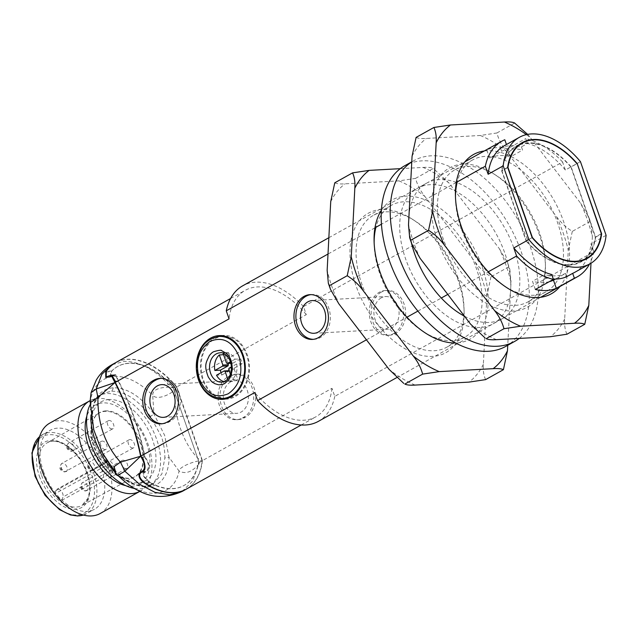<?xml version="1.0" encoding="UTF-8"?>
<svg xmlns="http://www.w3.org/2000/svg" width="638" height="638" viewBox="0 0 638 638"><rect width="100%" height="100%" fill="white"/><g stroke="black" fill="none" stroke-linecap="round" stroke-linejoin="round"><path stroke-width="0.48" stroke-dasharray="3.19 2.39" d="M381.237 292.172A22.426 17.218 -93.1 0 0 371.731 317.724A22.426 17.218 -93.1 0 0 389.651 335.189A22.426 17.218 -93.1 0 0 405.616 311.862A22.426 17.218 -93.1 0 0 387.194 290.418A22.426 17.218 -93.1 0 0 381.237 292.172M393.678 333.538A22.426 17.218 -93.1 0 0 403.184 307.987A22.426 17.218 -93.1 0 0 385.264 290.521A22.426 17.218 -93.1 0 0 379.307 292.276A22.426 17.218 -93.1 0 0 369.793 317.828A22.426 17.218 -93.1 0 0 387.721 335.301A22.426 17.218 -93.1 0 0 393.678 333.538M242.456 417.946L243.66 417.276A22.426 17.218 -93.1 0 0 253.166 391.724A22.426 17.218 -93.1 0 0 235.247 374.251A22.426 17.218 -93.1 0 0 229.289 376.013L228.085 376.683A22.426 17.218 -93.1 0 0 218.571 402.235A22.426 17.218 -93.1 0 0 236.491 419.7A22.426 17.218 -93.1 0 0 242.456 417.946L245.59 417.164A22.426 17.218 -93.1 0 0 255.096 391.612A22.426 17.218 -93.1 0 0 237.176 374.147A22.426 17.218 -93.1 0 0 231.219 375.902L230.015 376.579A22.426 17.218 -93.1 0 0 220.501 402.131A22.426 17.218 -93.1 0 0 238.429 419.597A22.426 17.218 -93.1 0 0 244.386 417.842M224.002 381.596A14.658 11.253 -93.1 0 0 226.586 381.843A14.658 11.253 -93.1 0 0 228.595 381.492L234.114 381.189A14.658 11.253 -93.1 0 0 237.727 379.171L232.208 379.474A14.658 11.253 -93.1 0 0 236.69 363.963L242.209 363.66A14.658 11.253 -93.1 0 0 240.55 358.899L235.031 359.202A14.658 11.253 -93.1 0 0 224.975 352.567A14.658 11.253 -93.1 0 0 222.965 352.918L228.484 352.615A14.658 11.253 -93.1 0 0 224.863 354.632L223.587 354.704M221.075 372.68A14.658 11.253 -93.1 0 0 222.048 374.913L216.529 375.216M601.323 233.699L595.294 237.065L570.914 167.052L576.943 163.687L571.146 166.909A66.4 39.835 60.8 0 0 520.433 144.132M519.396 144.499A66.4 39.835 60.8 0 0 516.262 145.966A66.4 39.835 60.8 0 0 501.635 170.721L526.103 240.989L532.132 237.623L526.334 240.845A65.969 39.572 60.8 0 0 580.779 261.556A65.969 39.572 60.8 0 0 595.294 237.065M507.744 167.603L501.954 170.832L526.334 240.845M570.914 167.052A65.969 39.572 60.8 0 0 516.477 146.341A65.969 39.572 60.8 0 0 501.954 170.832M526.103 240.989A66.4 39.835 60.8 0 0 580.987 261.931A66.4 39.835 60.8 0 0 583.882 260.033M584.735 259.347A66.4 39.835 60.8 0 0 595.613 237.176L571.146 166.909M507.665 167.355L501.635 170.721M595.613 237.176L601.275 234.018M606.1 235.318L591.035 243.724L593.842 251.763L334.767 396.365L331.967 388.319L202.429 460.62L176.774 386.931L306.304 314.63L303.505 306.583L562.572 161.988L565.372 170.027L580.436 161.621M551.718 274.5L545.697 277.857A72.437 43.456 60.8 0 0 553.29 279.021M574.894 272.251A72.437 43.456 60.8 0 0 591.035 243.724M366.443 339.815L406.932 317.214M417.882 311.097L441.297 298.034M447.772 294.413L488.269 271.812M456.298 182.428L381.468 224.193M374.961 227.83L328.004 254.036M565.372 170.027A72.437 43.456 60.8 0 0 527.459 143.486L521.437 146.852A72.437 43.456 60.8 0 0 500.471 148L506.5 144.635A72.437 43.456 60.8 0 0 504.283 145.735M562.572 161.988A77.613 46.558 60.8 0 0 525.76 138.606L527.459 143.486M303.505 306.583A77.613 46.558 60.8 0 0 242.695 285.816M504.794 139.762L486.722 149.85A77.613 46.558 -119.2 0 1 507.689 148.694L525.76 138.606M306.304 314.63A72.437 43.456 60.8 0 0 245.215 290.338A72.437 43.456 60.8 0 0 229.074 318.864M176.774 386.931A72.437 43.456 60.8 0 0 115.677 362.639M145.273 483.221L150.799 482.91A68.13 40.872 60.8 0 0 184.191 485.382A68.13 40.872 60.8 0 0 198.912 461.808L172.571 386.165A68.13 40.872 60.8 0 0 117.783 366.403A68.13 40.872 60.8 0 0 111.833 371.029L110.398 376.707L115.725 374.721L118.668 381.261A241.467 185.403 86.9 0 1 145.009 456.904L141.835 457.438M202.429 460.62A72.437 43.456 -119.2 0 1 186.288 489.147M331.967 388.319A72.437 43.456 -119.2 0 1 315.826 416.845A72.437 43.456 -119.2 0 1 254.729 392.553M334.767 396.365A77.613 46.558 -119.2 0 1 318.346 421.367M593.842 251.763A77.613 46.558 -119.2 0 1 589.488 264.1M566.656 276.709L565.523 273.447L555.467 279.061M545.697 277.857L544.557 274.595A68.992 41.382 60.8 0 0 565.523 273.447M535.346 289.461L532.507 281.318L544.557 274.595M313.378 339.336A22.426 17.218 -93.1 0 0 314.343 339.32A22.426 17.218 -93.1 0 0 320.3 337.566A22.426 17.218 -93.1 0 0 329.814 312.006A22.426 17.218 -93.1 0 0 311.894 294.541A22.426 17.218 -93.1 0 0 310.929 294.628M162.156 423.744A22.426 17.218 -93.1 0 0 163.121 423.728A22.426 17.218 -93.1 0 0 169.078 421.965L170.282 421.295A22.426 17.218 -93.1 0 0 179.796 395.743A22.426 17.218 -93.1 0 0 161.869 378.278A22.426 17.218 -93.1 0 0 160.912 378.366M220.74 398.495A31.908 24.499 86.9 0 1 200.627 370.423A31.908 24.499 86.9 0 1 214.727 337.893A31.908 24.499 86.9 0 1 217.351 336.657M221.147 335.62A31.908 24.499 86.9 0 1 223.204 335.389A31.908 24.499 86.9 0 1 249.418 365.909A31.908 24.499 86.9 0 1 226.697 399.109A31.908 24.499 86.9 0 1 224.624 399.109M500.471 148L501.612 151.262L489.561 157.985L486.722 149.85M521.437 146.852L522.57 150.113A68.992 41.382 60.8 0 0 501.612 151.262M507.689 148.694L510.52 156.836L522.57 150.113M489.561 157.985A68.992 41.382 -119.2 0 1 510.52 156.836M198.912 461.808L172.571 386.165M150.799 482.91C143.398 476.913 141.7 473.3 145.703 472.072L146.341 471.713C152.283 467.175 147.155 460.437 145.257 457.247M145.009 456.904L144.714 457.079C146.493 460.15 151.605 466.888 145.631 471.474L144.938 471.865C140.934 472.918 142.561 476.538 149.826 482.719A68.13 40.872 60.8 0 0 183.888 485.55A68.13 40.872 60.8 0 0 198.609 461.976M172.268 386.333A68.13 40.872 60.8 0 0 117.48 366.571A68.13 40.872 60.8 0 0 111.14 371.619L109.896 377.289L115.303 375.272L118.668 381.261M549.294 281.677A68.992 41.382 -119.2 0 1 532.507 281.318M225.047 336.242A31.047 23.837 86.9 0 1 248.278 361.579A31.047 23.837 86.9 0 1 234.904 395.815A31.047 23.837 86.9 0 1 228.436 398.064M226.649 398.248A31.047 23.837 86.9 0 1 201.153 368.557A31.047 23.837 86.9 0 1 223.252 336.25M118.365 381.428L118.413 381.516A241.467 185.403 86.9 0 1 144.69 456.975L144.714 457.079M186.137 489.226A72.437 43.456 60.8 0 0 202.134 460.788L176.471 387.099A72.437 43.456 60.8 0 0 115.526 362.719M117.839 475.342L117.009 474.441C141.612 500.942 173.528 499.163 179.071 471.027C185.315 474.305 191.695 472.224 198.219 464.783L202.134 460.788L200.531 460.756C194.654 460.947 179.214 466.729 179.071 471.027L169.006 457.279L164.652 435.387L153.957 414.054L152.705 395.345C157.474 401.055 173.026 393.375 175.41 388.614L176.471 387.099L171.239 387.298C164.811 386.923 152.386 387.88 152.705 395.345C139.794 382.361 127.05 376.037 114.481 376.372C102.136 377.401 94.193 384.874 90.644 398.766L91.067 392.633M182.149 491.459L192.788 480.964L198.219 464.783L200.531 460.756C183.321 445.523 172.707 414.493 175.41 388.614L171.239 387.298C155.512 369.777 139.698 361.156 123.804 361.451L111.722 364.856M102.614 453.379L106.961 460.708C109.776 465.66 115.813 473.316 117.009 474.441L115.901 473.244M90.094 401.605L90.644 398.766L91.88 417.427L93.65 429.262M106.666 460.588L106.961 460.708C119.832 478.197 133.422 486.946 147.729 486.954C154.412 486.347 159.476 483.692 162.929 478.994C165.17 475.733 166.598 472.918 167.212 470.549C168.584 465.58 169.182 461.162 169.006 457.279L164.851 457.94C164.963 451.138 163.838 444.056 161.486 436.687L150.409 416.447L153.957 414.054C141.126 396.565 127.528 387.8 113.173 387.76C99.4 389.332 92.303 399.221 91.88 417.427L91.585 419.102M134.482 488.453A51.742 31.039 60.8 0 0 140.153 488.804A51.742 31.039 60.8 0 0 148.79 486.371A51.742 31.039 60.8 0 0 150.672 426.064A51.742 31.039 60.8 0 0 98.356 396.007A51.742 31.039 60.8 0 0 90.173 404.699M109.066 399.532A45.274 27.163 60.8 0 0 101.506 401.661A45.274 27.163 60.8 0 0 99.855 454.431A45.274 27.163 60.8 0 0 145.639 480.725A45.274 27.163 60.8 0 0 150.177 433.704A45.274 27.163 60.8 0 0 109.066 399.532M125.686 485.63A45.274 27.163 60.8 0 0 139.61 484.09A45.274 27.163 60.8 0 0 144.156 437.07A45.274 27.163 60.8 0 0 103.037 402.897A45.274 27.163 60.8 0 0 95.477 405.018A45.274 27.163 60.8 0 0 86.856 416.072M140.153 491.196L139.937 491.316A51.742 31.039 60.8 0 0 140.153 491.196A51.742 31.039 60.8 0 0 142.21 431.192A51.742 31.039 60.8 0 0 90.094 400.624M100.19 513.502A51.742 31.039 60.8 0 0 102.072 453.195A51.742 31.039 60.8 0 0 49.748 423.138M43.4 471.362A45.274 27.163 60.8 0 0 94.424 509.307A45.274 27.163 60.8 0 0 96.075 456.537A45.274 27.163 60.8 0 0 50.29 430.243A45.274 27.163 60.8 0 0 43.4 471.362M35.465 476.347C42.539 497.784 62.58 516.262 77.278 514.89C92.358 514.627 99.018 494.689 91.178 473.292C84.104 451.856 64.063 433.377 49.365 434.749C34.292 435.012 27.625 454.958 35.465 476.347M39.317 476.139L41.693 481.961L47.005 491.132L52.914 498.286L59.805 504.14C62.723 506.189 65.602 507.617 68.425 508.43L73.785 509.363L80.547 508.127L83.761 506.101L86.234 503.422L88.307 499.634L90.117 491.061L89.902 484.473L85.899 469.799L81.281 460.987L76.871 454.862L71.281 449.008L66.966 445.587L62.476 442.924L57.141 440.914L52.228 440.26L47.483 440.986C41.111 442.278 37.108 452.151 37.642 451.967L36.573 457.821L36.565 463.252L37.538 469.879L39.317 476.139M61.846 500.32L112.312 472.503A36.462 21.867 60.8 0 0 132.664 477.655A36.462 21.867 60.8 0 0 134.586 476.793A36.462 21.867 60.8 0 0 138.422 438.968A36.462 21.867 60.8 0 0 105.262 411.343A36.462 21.867 60.8 0 0 99.049 413.129A36.462 21.867 60.8 0 0 97.311 414.317A36.462 21.867 60.8 0 0 93.619 446.169A36.462 21.867 60.8 0 0 105.286 466.027L54.82 493.844A35.824 21.493 60.8 0 0 61.846 500.32L62.939 497.058L113.548 468.81L112.312 472.503A36.462 21.867 -119.2 0 1 105.286 466.027L106.522 462.335L55.913 490.582A5.176 3.102 -119.2 0 1 56.902 489.298A5.176 3.102 -119.2 0 1 61.423 491.236A5.176 3.102 -119.2 0 1 62.939 497.058M105.836 410.888A36.581 21.939 60.8 0 0 97.861 413.871A36.581 21.939 60.8 0 0 98.396 455.245A36.581 21.939 60.8 0 0 133.326 477.415A36.581 21.939 60.8 0 0 139.794 440.212A36.581 21.939 60.8 0 0 105.836 410.888M54.82 493.844L55.913 490.582M113.548 468.81A5.176 3.102 60.8 0 0 112.033 462.989A5.176 3.102 60.8 0 0 107.511 461.051A5.176 3.102 60.8 0 0 106.522 462.335M132.824 448.028A4.602 2.759 -119.2 0 1 128.645 444.55A4.602 2.759 -119.2 0 1 129.107 439.773A4.602 2.759 -119.2 0 1 133.757 442.445A4.602 2.759 -119.2 0 1 133.589 447.812A4.602 2.759 -119.2 0 1 132.824 448.028M125.941 468.619A4.602 2.759 -119.2 0 1 121.762 465.15A4.602 2.759 -119.2 0 1 122.225 460.373A4.602 2.759 -119.2 0 1 126.874 463.044A4.602 2.759 -119.2 0 1 126.707 468.404A4.602 2.759 -119.2 0 1 125.941 468.619M112.121 428.943A4.602 2.759 -119.2 0 1 107.942 425.474A4.602 2.759 -119.2 0 1 108.404 420.697A4.602 2.759 -119.2 0 1 113.062 423.369A4.602 2.759 -119.2 0 1 112.886 428.728A4.602 2.759 -119.2 0 1 112.121 428.943M105.238 449.535A4.602 2.759 -119.2 0 1 101.059 446.066A4.602 2.759 -119.2 0 1 101.522 441.289A4.602 2.759 -119.2 0 1 106.171 443.96A4.602 2.759 -119.2 0 1 106.004 449.319A4.602 2.759 -119.2 0 1 105.238 449.535M229.018 368.246L234.537 367.943A4.314 3.31 86.9 0 1 234.21 369.067L228.691 369.37M236.69 363.963L231.45 366.882M230.406 374.299L232.208 379.474M234.21 369.067L237.727 379.171M240.55 358.899L232.878 363.181A4.314 3.31 -93.1 0 0 232.001 362.719L228.484 352.615M224.863 354.632L227.933 363.453M222.048 374.913L229.712 370.63A4.314 3.31 -93.1 0 0 230.597 371.085L234.114 381.189M234.537 367.943L242.209 363.66M235.031 359.202L230.47 361.746M230.916 363.285L232.878 363.181M230.597 371.085L229.313 371.156M227.71 378.948L228.595 381.492M229.712 370.63L229.146 370.662M232.001 362.719L226.482 363.022M230.621 381.899A16.389 12.585 -93.1 0 0 223.667 400.576A16.389 12.585 -93.1 0 0 236.77 413.336A16.389 12.585 -93.1 0 0 248.429 396.294A16.389 12.585 -93.1 0 0 234.975 380.615A16.389 12.585 -93.1 0 0 230.621 381.899M381.245 297.834A16.389 12.585 -93.1 0 0 374.291 316.504A16.389 12.585 -93.1 0 0 387.386 329.272A16.389 12.585 -93.1 0 0 399.053 312.221A16.389 12.585 -93.1 0 0 385.591 296.55A16.389 12.585 -93.1 0 0 381.245 297.834M381.412 210.237A79.774 47.85 -119.2 0 1 472.463 245.383A79.774 47.85 -119.2 0 1 456.704 342.925A79.774 47.85 -119.2 0 1 455.492 342.973M400.297 168.671L423.066 167.427A117.193 70.3 -119.2 0 1 449.024 183.042L499.379 248.74A117.193 70.3 -119.2 0 1 511.03 282.187L507.744 345.278M334.767 182.803C336.776 183.816 340.206 184.159 345.038 183.832L398.965 180.873L415.545 178.377C417.268 184.757 420.394 190.794 424.924 196.496L475.278 262.194C479.561 268 484.792 272.865 490.965 276.788L508.765 266.851L509.826 269.212L511.03 282.187M490.965 276.788L486.93 295.641L483.357 364.29C482.926 370.359 483.684 375.471 485.622 379.618M415.545 178.377L433.338 168.448L449.024 183.042M499.379 248.74L507.704 263.111L508.765 266.851M423.066 167.427C427.899 167.1 431.328 167.443 433.338 168.448L434.406 169.07M374.139 242.56A75.459 45.266 60.8 0 0 374.155 244.147A75.459 45.266 60.8 0 0 422.827 331.345A75.459 45.266 60.8 0 0 452.31 340.636A75.459 45.266 60.8 0 0 464.903 337.095A75.459 45.266 60.8 0 0 467.654 249.139A75.459 45.266 60.8 0 0 391.349 205.316A75.459 45.266 60.8 0 0 375.926 227.287M385.878 211.856A75.459 45.266 -119.2 0 1 415.354 221.155A75.459 45.266 -119.2 0 1 464.025 308.353A75.459 45.266 -119.2 0 1 446.831 347.184A75.459 45.266 -119.2 0 1 434.231 350.725A75.459 45.266 -119.2 0 1 365.71 293.775A75.459 45.266 -119.2 0 1 373.278 215.405A75.459 45.266 -119.2 0 1 385.878 211.856M381.484 209.575A79.774 47.85 60.8 0 0 352.838 275.058A79.774 47.85 60.8 0 0 416.829 354.074A79.774 47.85 60.8 0 0 464.097 311.575A79.774 47.85 60.8 0 0 412.642 219.4A79.774 47.85 60.8 0 0 381.484 209.575M415.123 385.073A117.193 70.3 -119.2 0 1 389.156 369.45M338.802 303.76A117.193 70.3 -119.2 0 1 327.158 270.313M330.723 201.656A117.193 70.3 -119.2 0 1 345.038 183.832M398.965 180.873A117.193 70.3 -119.2 0 1 424.924 196.496M475.278 262.194A117.193 70.3 -119.2 0 1 486.93 295.641M483.357 364.29A117.193 70.3 -119.2 0 1 469.042 382.114M484.298 150.967A79.774 47.85 -119.2 0 1 554.263 200.803A79.774 47.85 -119.2 0 1 559.957 286.51M526.39 134.634A117.193 70.3 -119.2 0 1 530.361 137.648L580.716 203.339A117.193 70.3 -119.2 0 1 592.359 236.786L590.987 263.231M416.104 137.409C418.113 138.414 421.535 138.757 426.375 138.43L480.302 135.479L496.874 132.983C498.597 139.363 501.731 145.4 506.261 151.094L556.615 216.792C560.898 222.606 566.129 227.471 572.302 231.387L590.102 221.458L591.163 223.81L592.359 236.786M572.302 231.387L568.267 250.24L564.694 318.888C564.263 324.965 565.013 330.069 566.959 334.224M496.874 132.983L514.675 123.046L515.743 123.668M527.65 134.371L530.361 137.648M580.716 203.339L589.034 217.718L590.102 221.458M455.476 197.166A75.459 45.266 60.8 0 0 455.492 198.745A75.459 45.266 60.8 0 0 504.164 285.944A75.459 45.266 60.8 0 0 533.647 295.242A75.459 45.266 60.8 0 0 546.24 291.694A75.459 45.266 60.8 0 0 548.991 203.745A75.459 45.266 60.8 0 0 472.686 159.915A75.459 45.266 60.8 0 0 457.263 181.894M467.207 166.462A75.459 45.266 -119.2 0 1 496.691 175.753A75.459 45.266 -119.2 0 1 545.362 262.952A75.459 45.266 -119.2 0 1 528.168 301.782A75.459 45.266 -119.2 0 1 515.568 305.331A75.459 45.266 -119.2 0 1 447.039 248.373A75.459 45.266 -119.2 0 1 454.615 170.003A75.459 45.266 -119.2 0 1 467.207 166.462M462.813 164.173A79.774 47.85 60.8 0 0 434.175 229.664A79.774 47.85 60.8 0 0 498.166 308.672A79.774 47.85 60.8 0 0 545.434 266.182A79.774 47.85 60.8 0 0 493.979 173.999A79.774 47.85 60.8 0 0 462.813 164.173M496.452 339.671A117.193 70.3 -119.2 0 1 470.493 324.056M420.139 258.358A117.193 70.3 -119.2 0 1 408.495 224.911M412.06 156.262A117.193 70.3 -119.2 0 1 426.375 138.43M480.302 135.479A117.193 70.3 -119.2 0 1 506.261 151.094M556.615 216.792A117.193 70.3 -119.2 0 1 568.267 250.24M564.694 318.888A117.193 70.3 -119.2 0 1 550.379 336.72M519.228 338.427A103.484 62.077 60.8 0 0 520.752 224.967A103.484 62.077 60.8 0 0 424.294 156.725A103.484 62.077 60.8 0 0 413.839 160.664A103.484 62.077 60.8 0 0 411.765 161.908M464.48 316.209A77.613 46.558 60.8 0 0 502.106 318.801A77.613 46.558 60.8 0 0 508.151 234.481A77.613 46.558 60.8 0 0 434.295 180.299A77.613 46.558 60.8 0 0 426.447 183.258A77.613 46.558 60.8 0 0 408.966 215.835M408.775 219.544A77.613 46.558 60.8 0 0 411.454 242.982M505.679 346.434A103.484 62.077 60.8 0 0 513.742 234.01A103.484 62.077 60.8 0 0 415.258 161.765A103.484 62.077 60.8 0 0 404.803 165.705M425.251 185.339A77.613 46.558 60.8 0 0 417.411 188.298A77.613 46.558 60.8 0 0 414.588 278.766A77.613 46.558 60.8 0 0 493.07 323.841A77.613 46.558 60.8 0 0 499.115 239.529A77.613 46.558 60.8 0 0 425.251 185.339M245.59 417.164L243.66 417.276M231.219 375.902L229.289 376.013M230.015 376.579L228.085 376.683M224.975 352.567L220.014 352.838A14.658 11.253 86.9 0 1 230.071 359.473A14.658 11.253 86.9 0 1 230.98 374.179A14.658 11.253 86.9 0 1 221.617 382.114L226.586 381.843M111.833 371.029L106.307 371.332M167.148 422.077L169.078 421.965M168.352 421.399L170.282 421.295M115.271 381.133L118.684 380.95M112.264 376.053L108.827 376.245M109.648 375.878L112.91 375.694M141.58 472.303L145.703 472.072M142.218 471.945L146.341 471.713M149.826 482.719L144.922 482.982M105.932 371.906L111.14 371.619M144.938 471.865L142.083 472.016M145.631 471.474L142.713 471.634M144.69 456.975L141.644 457.143M115.271 381.684L118.413 381.516M112.471 376.253L108.388 376.476M111.778 376.635L110.398 376.707M222.51 398.479A31.047 23.837 86.9 0 1 197.014 368.78A31.047 23.837 86.9 0 1 219.113 336.481M113.173 387.76A4.314 3.31 86.9 0 1 111.251 391.198L102.614 393.63L94.663 401.892L90.995 414.915M150.409 416.447C138.087 399.659 125.032 391.238 111.251 391.198M117.352 474.839L131.109 483.771L144.411 486.427L153.04 484.003L161.869 473.986L164.851 457.94M83.387 515.049A45.274 27.163 60.8 0 0 86.593 513.678A45.274 27.163 60.8 0 0 88.243 460.907A45.274 27.163 60.8 0 0 42.459 434.614A45.274 27.163 60.8 0 0 39.62 436.623M41.63 475.398A35.808 21.477 60.8 0 0 81.863 505.471A35.808 21.477 60.8 0 0 83.291 463.674A35.808 21.477 60.8 0 0 46.965 442.947A35.808 21.477 60.8 0 0 41.63 475.398M65.57 471.681A4.602 2.759 60.8 0 0 66.336 471.466A4.602 2.759 60.8 0 0 66.504 466.099A4.602 2.759 60.8 0 0 61.854 463.427A4.602 2.759 60.8 0 0 61.392 468.204A4.602 2.759 60.8 0 0 65.57 471.681M62.053 469.847A1.148 0.694 -119.2 0 1 60.865 468.3A1.148 0.694 -119.2 0 1 62.141 468.228A1.148 0.694 -119.2 0 1 62.053 469.847M72.453 451.082A4.602 2.759 60.8 0 0 73.218 450.867A4.602 2.759 60.8 0 0 73.386 445.507A4.602 2.759 60.8 0 0 68.737 442.836A4.602 2.759 60.8 0 0 68.274 447.613A4.602 2.759 60.8 0 0 72.453 451.082M68.936 449.256A1.148 0.694 -119.2 0 1 67.748 447.701A1.148 0.694 -119.2 0 1 69.024 447.629A1.148 0.694 -119.2 0 1 68.936 449.256M86.274 490.758A4.602 2.759 60.8 0 0 87.039 490.542A4.602 2.759 60.8 0 0 87.207 485.183A4.602 2.759 60.8 0 0 82.557 482.511A4.602 2.759 60.8 0 0 82.095 487.288A4.602 2.759 60.8 0 0 86.274 490.758M82.757 488.931A1.148 0.694 -119.2 0 1 81.568 487.376A1.148 0.694 -119.2 0 1 82.844 487.312A1.148 0.694 -119.2 0 1 82.757 488.931M93.156 470.166A4.602 2.759 60.8 0 0 93.922 469.951A4.602 2.759 60.8 0 0 94.089 464.592A4.602 2.759 60.8 0 0 89.44 461.92A4.602 2.759 60.8 0 0 88.977 466.697A4.602 2.759 60.8 0 0 93.156 470.166M89.639 468.34A1.148 0.694 -119.2 0 1 88.451 466.785A1.148 0.694 -119.2 0 1 89.727 466.713A1.148 0.694 -119.2 0 1 89.639 468.34M387.721 335.301L389.651 335.189M385.264 290.521L387.194 290.418M235.247 374.251L237.176 374.147M236.491 419.7L238.429 419.597M582.845 260.4L580.779 261.556M518.542 145.185L516.477 146.341M522.291 142.601L516.262 145.966M587.016 258.565L580.987 261.931M328.849 237.727L464.998 161.741M230.621 298.48L245.215 290.338M301.232 424.996L315.826 416.845M396.565 377.704L540.657 297.284M312.413 339.424L314.343 339.32M309.964 294.652L311.894 294.541M161.191 423.831L163.121 423.728M159.939 378.382L161.869 378.278M222.558 399.34L226.697 399.109M219.065 335.62L223.204 335.389M115.725 374.721L111.666 374.945M115.303 375.272L113.389 375.375M109.896 377.289L105.764 377.521M106.929 460.596L102.128 452.414M93.794 429.86C92.526 424.461 91.944 420.53 92.039 418.05L93.236 407.235C95.078 400.56 98.204 396.023 102.614 393.63L98.356 396.007M106.969 460.66L117.392 472.846L125.965 479.688C137.106 486.491 146.134 487.926 153.04 484.003L148.79 486.371M139.61 484.09L145.639 480.725M95.477 405.018L101.506 401.661M83.426 515.057L94.424 509.307M39.628 436.583L50.29 430.243M134.586 476.793L81.863 505.471L87.892 498.374L89.456 492.018C90.102 486.012 89.113 479.417 86.481 472.216C79.088 450.58 56.623 435.77 46.965 442.947L99.049 413.129M132.664 477.655L133.326 477.415M97.311 414.317L97.861 413.871M107.511 461.051L56.902 489.298M101.522 441.289L61.854 463.427C58.497 467.558 59.43 470.397 64.653 471.953L106.004 449.319M108.404 420.697L68.737 442.836C65.379 446.967 66.312 449.806 71.536 451.353L112.886 428.728M122.225 460.373L82.557 482.511C79.2 486.642 80.133 489.482 85.356 491.029L126.707 468.404M129.107 439.773L89.44 461.92C86.082 466.051 87.015 468.89 92.239 470.437L133.589 447.812M163.392 417.364L236.77 413.336M161.597 384.642L234.975 380.615M314.016 333.291L387.386 329.272M312.221 300.57L385.591 296.55M391.349 205.316L373.278 215.405M464.903 337.095L446.831 347.184M507.704 263.111L509.826 269.212M422.827 331.345L425.538 333.1M374.155 244.147L374.083 240.917M415.354 221.155L412.642 219.4M464.025 308.353L464.097 311.575M472.686 159.915L454.615 170.003M546.24 291.694L528.168 301.782M589.034 217.718L591.163 223.81M504.164 285.944L506.875 287.698M455.492 198.745L455.42 195.523M496.691 175.753L493.979 173.999M545.362 262.952L545.434 266.182M413.839 160.664L411.773 161.821M426.447 183.258L417.411 188.298M502.106 318.801L493.07 323.841"/><path stroke-width="0.96" d="M223.587 354.704L219.344 354.935A14.658 11.253 -93.1 0 0 214.87 370.455L220.389 370.152A14.658 11.253 -93.1 0 0 221.075 372.68M229.146 370.662L224.201 370.933L216.529 375.216A14.658 11.253 -93.1 0 0 224.002 381.596M576.943 163.687A65.969 39.572 60.8 0 0 522.498 142.976A65.969 39.572 60.8 0 0 507.984 167.467L532.363 237.48A65.969 39.572 60.8 0 0 586.8 258.191A65.969 39.572 60.8 0 0 601.323 233.699L577.175 163.551A66.4 39.835 60.8 0 0 522.291 142.601A66.4 39.835 60.8 0 0 507.665 167.355L532.132 237.623A66.4 39.835 60.8 0 0 587.016 258.565A66.4 39.835 60.8 0 0 601.642 233.811L577.175 163.551M520.433 144.132A66.4 39.835 60.8 0 0 519.396 144.499M583.882 260.033A66.4 39.835 60.8 0 0 584.735 259.347M580.436 161.621A72.437 43.456 60.8 0 0 519.348 137.329A72.437 43.456 60.8 0 0 503.207 165.856L528.862 239.545A72.437 43.456 60.8 0 0 589.959 263.837A72.437 43.456 60.8 0 0 606.1 235.318L580.436 161.621M528.862 239.545L513.805 247.959A72.437 43.456 60.8 0 0 551.718 274.5L553.417 279.372A77.613 46.558 -119.2 0 1 516.605 255.998L513.805 247.959M553.29 279.021A72.437 43.456 60.8 0 0 566.656 276.709L572.685 273.351A72.437 43.456 60.8 0 0 574.894 272.251L589.959 263.837M304.007 296.407A22.426 17.218 86.9 0 1 309.964 294.652A22.426 17.218 86.9 0 1 328.379 316.097A22.426 17.218 86.9 0 1 312.413 339.424A22.426 17.218 86.9 0 1 294.493 321.959A22.426 17.218 86.9 0 1 304.007 296.407M167.148 422.077A22.426 17.218 86.9 0 1 161.191 423.831A22.426 17.218 86.9 0 1 143.271 406.366A22.426 17.218 86.9 0 1 152.777 380.814L153.981 380.136A22.426 17.218 86.9 0 1 159.939 378.382A22.426 17.218 86.9 0 1 177.866 395.847A22.426 17.218 86.9 0 1 168.352 421.399L167.148 422.077M210.588 338.116A31.908 24.499 86.9 0 1 219.065 335.62A31.908 24.499 86.9 0 1 245.279 366.14A31.908 24.499 86.9 0 1 222.558 399.34A31.908 24.499 86.9 0 1 197.054 374.482A31.908 24.499 86.9 0 1 210.588 338.116M328.004 254.036L226.267 310.818L229.074 318.864L115.271 382.377A241.467 185.403 86.9 0 1 140.934 456.066L254.729 392.553L257.537 400.6L366.443 339.815M406.932 317.214L417.882 311.097M441.297 298.034L447.772 294.413M488.269 271.812L516.605 255.998M503.207 165.856L488.142 174.262L485.343 166.223L456.298 182.428M381.468 224.193L374.961 227.83M519.348 137.329L504.283 145.735A72.437 43.456 60.8 0 0 488.142 174.262M328.849 237.727L242.695 285.816A77.613 46.558 60.8 0 0 226.267 310.818M485.343 166.223A77.613 46.558 -119.2 0 1 501.763 141.221A77.613 46.558 -119.2 0 1 504.794 139.762L506.46 144.523M230.621 298.48L115.677 362.639A72.437 43.456 60.8 0 0 106.307 371.332L106.219 376.938L111.674 374.961L115.271 381.133L115.271 382.377M301.232 424.996L186.288 489.147A72.437 43.456 -119.2 0 1 145.273 483.221C136.795 476.578 139.913 473.3 141.58 472.303L142.218 471.945C145.336 470.78 145.855 467.104 143.789 460.907L140.934 456.066M396.565 377.704L318.346 421.367A77.613 46.558 -119.2 0 1 257.537 400.6M589.488 264.1A77.613 46.558 -119.2 0 1 577.414 276.764A77.613 46.558 -119.2 0 1 574.383 278.224L556.304 288.312A77.613 46.558 -119.2 0 1 535.346 289.461L553.417 279.372M572.685 273.351L574.383 278.224M555.467 279.061L553.473 280.17L556.304 288.312M310.929 294.628A22.426 17.218 -93.1 0 0 305.937 296.295A22.426 17.218 -93.1 0 0 296.311 321.233A22.426 17.218 -93.1 0 0 313.378 339.336M160.912 378.366A22.426 17.218 -93.1 0 0 155.911 380.033L154.707 380.703A22.426 17.218 -93.1 0 0 145.089 405.64A22.426 17.218 -93.1 0 0 162.156 423.744M217.351 336.657A31.908 24.499 86.9 0 1 221.147 335.62M224.624 399.109A31.908 24.499 86.9 0 1 220.74 398.495M553.473 280.17A68.992 41.382 -119.2 0 1 549.294 281.677M228.436 398.064A31.047 23.837 86.9 0 1 226.649 398.248L222.51 398.479C207.502 397.426 198.793 387.497 196.408 368.7C196.823 349.871 204.391 339.129 219.113 336.481A31.047 23.837 86.9 0 1 242.504 355.374A31.047 23.837 86.9 0 1 230.765 396.046A31.047 23.837 86.9 0 1 222.51 398.479M219.113 336.481L223.252 336.25A31.047 23.837 86.9 0 1 225.047 336.242M115.526 362.719A72.437 43.456 60.8 0 0 115.374 362.807A72.437 43.456 60.8 0 0 105.725 371.914L105.764 377.521L111.291 375.495L114.976 382.545A241.467 185.403 86.9 0 1 140.639 456.242L141.245 457.167C144.946 463.682 145.52 468.156 142.968 470.605L140.854 472.088C138.606 473.452 138.374 475.717 140.169 478.899C141.66 480.916 143.079 482.28 144.411 483.014A72.437 43.456 60.8 0 0 185.985 489.314A72.437 43.456 60.8 0 0 186.137 489.226M115.374 362.807L111.714 364.848C105.198 368.565 100.038 373.669 96.218 380.16L91.067 392.633L96.226 388.973L114.976 382.545L97.909 397.402L92.414 401.35L90.094 401.605L93.794 429.853L102.614 453.379M102.136 452.422L115.901 473.244L114.122 466.601L120.462 462.159L140.639 456.242L124.873 471.235L117.839 475.342M111.714 364.856L101.817 374.346L96.226 388.973L97.909 397.402C97.566 423.393 105.079 444.973 120.462 462.159L124.873 471.235L139.594 484.266L154.962 492.353L169.636 494.793L182.332 491.356C166.335 498.557 151.286 498.087 137.178 489.952C131.731 487.36 125.311 482.527 117.926 475.43L115.901 473.244M230.047 358.149L231.634 362.209L232.399 368.916L230.948 375.91L228.922 379.602L225.19 383.143C223.667 384.331 221.402 384.858 218.387 384.738L214.799 383.677C212.279 381.827 212.55 383.454 208.275 376.986C203.65 364.832 206.234 362.504 209.296 355.685C210.731 353.787 212.135 352.479 213.507 351.769C218.786 350.174 221.561 349.855 221.833 350.796L226.466 353.476C228.125 355.422 227.511 353.851 230.047 358.149M91.585 419.102L90.819 419.684C91.84 433.409 96.665 447.262 105.294 461.226L106.961 460.708M90.173 404.699A51.742 31.039 60.8 0 0 95.54 454.615A51.742 31.039 60.8 0 0 134.482 488.453M86.856 416.072A45.274 27.163 60.8 0 0 88.586 446.145A45.274 27.163 60.8 0 0 125.686 485.63M81.839 447.828A51.742 31.039 60.8 0 0 139.929 491.316L100.19 513.502A51.742 31.039 60.8 0 1 41.869 470.134A51.742 31.039 60.8 0 1 49.748 423.138L89.719 400.831A51.742 31.039 60.8 0 0 81.839 447.828M230.406 374.299L228.691 369.37A4.314 3.31 -93.1 0 0 229.018 368.246L231.45 366.882M227.933 363.453L228.38 364.737A4.314 3.31 -93.1 0 0 228.061 365.869L220.389 370.152M230.47 361.746L227.359 363.477L230.916 363.285M229.313 371.156L225.078 371.388L227.71 378.948M224.201 370.933A4.314 3.31 -93.1 0 0 225.078 371.388M228.061 365.869L222.542 366.172L214.87 370.455M228.38 364.737L222.869 365.04A4.314 3.31 -93.1 0 0 222.542 366.172M219.344 354.935L222.869 365.04M227.359 363.477A4.314 3.31 -93.1 0 0 226.482 363.022L223.093 353.3M157.243 385.926A16.389 12.585 86.9 0 1 161.597 384.642A16.389 12.585 86.9 0 1 175.059 400.313A16.389 12.585 86.9 0 1 163.392 417.364A16.389 12.585 86.9 0 1 150.297 404.596A16.389 12.585 86.9 0 1 157.243 385.926M307.867 301.854A16.389 12.585 86.9 0 1 312.221 300.57A16.389 12.585 86.9 0 1 325.683 316.241A16.389 12.585 86.9 0 1 314.016 333.291A16.389 12.585 86.9 0 1 300.921 320.531A16.389 12.585 86.9 0 1 307.867 301.854M455.492 342.973A79.774 47.85 -119.2 0 1 425.538 333.1A79.774 47.85 -119.2 0 1 374.083 240.917A79.774 47.85 -119.2 0 1 381.412 210.237M507.744 345.278L507.457 350.836A117.193 70.3 -119.2 0 1 493.142 368.668L439.215 371.619A117.193 70.3 -119.2 0 1 413.257 356.004L362.902 290.306A117.193 70.3 -119.2 0 1 351.259 256.859L354.824 188.21A117.193 70.3 -119.2 0 1 369.139 170.378L400.297 168.671M439.215 371.619L422.643 374.115C420.92 367.735 417.794 361.698 413.257 356.004M507.457 350.836L503.414 369.689L485.622 379.618L469.042 382.114L415.123 385.073C410.282 385.4 406.853 385.057 404.851 384.052L422.643 374.115M403.782 383.43L389.156 369.45L338.802 303.76L330.484 289.381L329.423 285.641L347.216 275.712L351.259 256.859M503.414 369.689C501.404 368.684 497.983 368.341 493.142 368.668M329.423 285.641L328.355 283.288L327.158 270.313L330.723 201.656L334.767 182.803L352.559 172.874L369.139 170.378M354.824 188.21C355.254 182.133 354.505 177.029 352.559 172.874M362.902 290.306C358.62 284.492 353.388 279.627 347.216 275.712M375.926 227.287A75.459 45.266 60.8 0 0 374.139 242.56M559.957 286.51A79.774 47.85 -119.2 0 1 538.041 297.531A79.774 47.85 -119.2 0 1 506.875 287.698A79.774 47.85 -119.2 0 1 455.42 195.523A79.774 47.85 -119.2 0 1 484.298 150.967M590.987 263.231L588.794 305.442A117.193 70.3 -119.2 0 1 574.479 323.267L520.552 326.225A117.193 70.3 -119.2 0 1 494.594 310.602L444.239 244.912A117.193 70.3 -119.2 0 1 432.588 211.465L436.161 142.808A117.193 70.3 -119.2 0 1 450.476 124.984L504.403 122.025A117.193 70.3 -119.2 0 1 526.39 134.634M520.552 326.225L503.98 328.722C502.258 322.342 499.123 316.304 494.594 310.602M588.794 305.442L584.751 324.295L566.959 334.224L550.379 336.72L496.452 339.671C491.619 339.998 488.19 339.655 486.18 338.65L503.98 328.722M485.119 338.028L470.493 324.056L420.139 258.358L411.821 243.987L410.752 240.247L428.553 230.31L432.588 211.465M584.751 324.295C582.741 323.283 579.32 322.94 574.479 323.267M514.419 122.879L527.65 134.371M504.403 122.025C509.236 121.698 512.665 122.041 514.675 123.046M410.752 240.247L409.692 237.886L408.495 224.911L412.06 156.262L416.104 137.409L433.896 127.48L450.476 124.984M436.161 142.808C436.591 136.739 435.842 131.627 433.896 127.48M444.239 244.912C439.957 239.098 434.725 234.234 428.553 230.31M457.263 181.894A75.459 45.266 60.8 0 0 455.476 197.166M411.765 161.908A103.484 62.077 60.8 0 0 411.063 283.041A103.484 62.077 60.8 0 0 514.714 341.394A103.484 62.077 60.8 0 0 519.228 338.427M408.966 215.835A77.613 46.558 60.8 0 0 408.775 219.544M411.454 242.982A77.613 46.558 60.8 0 0 464.48 316.209M411.773 161.821L404.803 165.705A103.484 62.077 60.8 0 0 401.031 286.326A103.484 62.077 60.8 0 0 505.679 346.434L514.714 341.394M221.617 382.114A14.658 11.253 86.9 0 1 209.575 368.094A14.658 11.253 86.9 0 1 220.014 352.838C222.495 351.961 225.629 354.098 229.409 359.258C232.463 366.204 232.088 372.528 228.3 378.23C226.745 380.447 224.52 381.739 221.617 382.114M155.911 380.033L153.981 380.136M152.777 380.814L154.707 380.703M108.827 376.245L108.141 376.284M108.787 375.926L109.648 375.878M144.922 482.982L144.411 483.014M142.083 472.016L140.854 472.088M142.713 471.634L141.548 471.697M141.644 457.143L141.245 457.167M239.043 356.475C243.405 373.039 239.816 385.464 228.276 393.758C215.66 398.941 205.994 393.909 199.279 378.669C194.917 362.105 198.506 349.672 210.038 341.386C222.654 336.194 232.328 341.226 239.043 356.475M90.995 414.915L90.819 419.684M105.294 461.226L117.352 474.839M39.62 436.623A45.274 27.163 60.8 0 0 35.561 475.733A45.274 27.163 60.8 0 0 83.387 515.049M586.8 258.191L582.845 260.4M522.498 142.976L518.542 145.185M464.998 161.741L501.763 141.221M540.657 297.284L577.414 276.764M107.71 376.859L106.219 376.938M113.389 375.375L111.291 375.495M185.985 489.314L182.324 491.356M91.067 392.633L90.094 401.605M83.426 515.057L77.629 515.975L70.395 514.93L59.493 509.61L45.083 495.327L35.042 476.243L31.9 452.924L39.628 436.583M330.484 289.381L328.355 283.288M411.821 243.987L409.692 237.886"/></g></svg>
